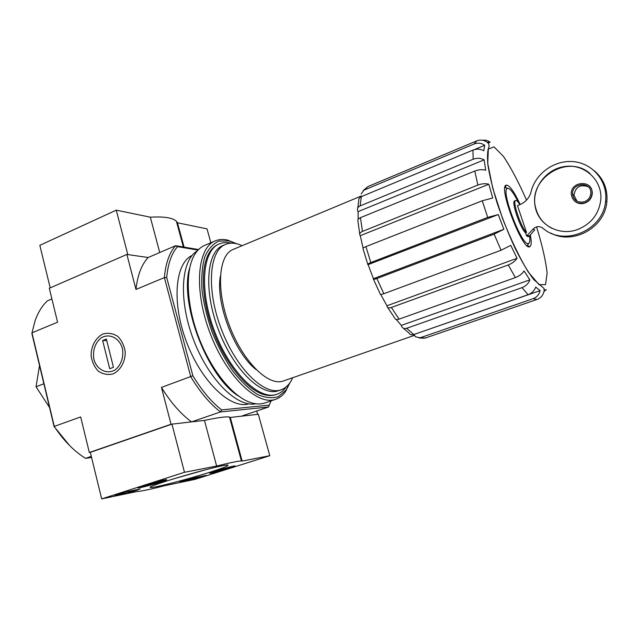 <?xml version="1.0" encoding="UTF-8"?>
<svg xmlns="http://www.w3.org/2000/svg" width="639" height="639" viewBox="0 0 639 639"><rect width="100%" height="100%" fill="white"/><g stroke="black" fill="none" stroke-linecap="round" stroke-linejoin="round"><path stroke-width="0.96" d="M529.563 235.839C530.154 240.384 529.803 242.932 528.509 243.475C522.223 247.477 500.105 189.615 507.462 188.401C509.954 188.034 513.676 192.834 518.636 202.811M533.062 229.129L534.691 229.864L529.356 236.079L528.285 236.678L526.624 235.983L533.062 229.129C536.233 226.102 539.54 225.823 542.99 228.283C563.854 246.918 603.448 230.487 605.604 201.069C607.905 181.628 593.112 163.592 573.91 161.691C554.732 159.558 535.394 173.441 531.017 191.916C529.332 197.978 525.601 202.228 519.826 204.664L517.454 205.582L526.544 232.5L525.57 232.86L526.624 235.983M525.57 232.86C520.242 228.419 511.032 201.213 514.699 200.878L515.665 200.502C512.007 200.83 521.232 228.051 526.544 232.5M519.85 204.648C517.981 201.628 516.592 200.247 515.665 200.502M91.561 457.452L85.546 458.347L91.297 456.366M268.54 406.995L269.203 405.158L221.637 409.895L220.503 411.931L268.54 406.995L241.358 416.197L257.645 414.336L256.718 410.997M221.637 409.895C211.453 401.971 201.868 390.589 192.874 375.756L166.707 277.574L164.383 277.598L190.749 376.706C200.047 392.09 209.959 403.832 220.503 411.931L191.564 421.884L171.036 424.232L161.459 387.41C170.781 402.522 180.813 414.016 191.564 421.884M90.323 452.372L171.947 424.128L204.472 420.414C218.083 417.523 226.43 416.404 229.513 417.067L230.304 417.459L242.141 461.086L269.794 455.711L195.103 479.338L164.71 485.696C149.638 489.53 140.34 491.479 136.818 491.543L101.673 498.891L90.323 452.372L89.332 452.508L171.036 424.232M488.052 143.104L490.137 142.233C488.004 140.54 485.536 139.877 482.733 140.26M363.216 190.55L367.88 186.588L476.646 140.907C480.344 139.526 483.819 139.965 487.07 142.217L490.137 142.233M361.179 193.913L363.966 190.142L474.154 143.959L476.646 140.907M474.234 149.67L484.721 145.293C481.423 143.008 477.9 142.561 474.154 143.959M358.743 201.045C358.447 199.088 359.302 197.619 361.323 196.644L472.956 150.117C476.758 148.687 480.368 148.887 483.803 150.724L484.721 145.293M359.709 233.938L357.992 221.477C357.353 220.008 358.183 218.738 360.492 217.651L474.793 171.052C478.691 169.575 482.317 169.303 485.688 170.23L484.138 159.854L358.072 211.645L357.632 210.718C357.089 208.602 357.928 206.996 360.132 205.902L473.148 159.239L472.956 150.117M484.138 159.854C480.664 158.009 477.006 157.801 473.148 159.239M358.072 211.645L358.183 219.337M367.784 264.314L363.064 248.851C362.537 248.379 363.495 247.636 365.931 246.622L482.229 200.782L492.733 198.002L488.843 184.248L360.284 235.663L359.957 235.256C359.238 233.794 360.061 232.508 362.441 231.414L477.852 185.086L474.793 171.052M488.843 184.248C485.448 183.337 481.782 183.617 477.852 185.086M360.284 235.663L363.112 248.172M368.152 264.778L373.44 278.692L503.859 229.273L498.26 214.576L367.92 264.706C367.385 264.282 368.352 263.564 370.812 262.557L487.725 217.388L482.229 200.782M498.26 214.576L487.725 217.388M373.44 278.692L373.312 278.9C373.184 279.547 374.366 279.419 376.874 278.524L494.115 234.154L503.859 229.273M373.464 279.267L380.237 294.012C380.141 294.683 381.339 294.587 383.831 293.716L501.072 250.248L494.115 234.154M380.7 294.451L386.946 305.785L517.047 258.292L510.777 245.368L501.072 250.248M386.946 305.785L386.962 306.289C387.386 307.846 388.847 308.238 391.364 307.471L508.269 264.961C512.182 263.428 515.106 261.207 517.047 258.292M387.641 307.423L394.694 317.99C395.174 319.5 396.635 319.883 399.087 319.141L515.369 277.582L508.269 264.961M396.212 319.436L401.324 325.403L529.851 279.858L524.06 270.968C522.159 273.883 519.259 276.088 515.369 277.582M401.324 325.403L401.604 326.361C402.594 328.31 404.287 328.949 406.668 328.286L522.055 287.63C525.889 286.128 528.485 283.54 529.851 279.858M403.409 328.23L408.904 332.983C409.974 334.652 411.596 335.179 413.768 334.556L528.038 294.723L522.055 287.63M413.912 334.501L540.099 290.633L535.738 287.055C534.396 290.697 531.832 293.253 528.038 294.723M414.072 334.548L415.454 336.769L420.119 337.799L533.094 298.685C536.84 297.231 539.172 294.547 540.099 290.633M420.119 337.799L425.47 337.991L537.048 299.459L533.094 298.685M544.252 290.322L546.297 289.611L543.957 291.528C543.038 295.394 540.738 298.03 537.048 299.459M414.399 335.355L283.412 380.956C268.684 386.715 243.259 362.105 229.617 326.146C215.798 290.258 218.33 254.969 233.155 249.434L361.378 195.957M85.546 458.347C74.116 451.286 63.708 440.694 54.315 426.556L31.974 332.855L35.185 320.435C38.132 312.271 42.182 305.754 47.318 300.897L51.903 298.924M210.854 242.748L207.012 228.874L177.466 222.779L176.396 221.254C172.642 217.755 163.951 216.397 150.325 217.188L116.258 210.159L127.816 254.578L148.168 257.509C141.61 264.506 137.545 275.161 135.979 289.451L164.383 277.598C165.661 263.244 169.415 252.605 175.637 245.688L148.168 257.509L126.873 254.442L49.307 288.269L57.566 322.176L31.974 332.855L31.95 333.75L54.059 426.485L80.666 416.932L89.332 452.508M166.707 277.574C167.961 263.723 171.572 253.419 177.53 246.646L175.637 245.688L198.561 249.561M69.659 445.623L54.059 426.485M113.071 373.903C120.483 370.42 125.308 361.778 125.244 352.049C124.278 345.675 121.769 340.443 117.72 336.338C113.055 333.406 108.159 332.615 103.023 333.965C95.73 337.568 91.065 346.098 91.113 355.643C92.032 361.914 94.468 367.113 98.414 371.243C103.007 374.262 107.895 375.149 113.071 373.903M135.979 289.451L126.873 254.442M192.874 375.756L161.459 387.41M177.53 246.646L198.042 250.097M248.811 403.864C230.871 409.439 201.82 382.306 186.732 342.544C171.452 302.846 175.006 263.26 192.091 255.44M271.12 400.853L269.203 405.158M43.867 383.743L36.04 386.795L49.523 407.458M39.522 365.524L36.04 386.795M286.096 386.97L285.849 387.33C283.397 390.725 280.409 393.041 276.887 394.271C259.793 400.917 230.391 373.056 214.752 331.833C198.913 290.689 202.236 250.32 219.401 243.866C222.851 242.437 226.621 242.173 230.711 243.068L231.134 243.163M292.63 377.745C289.97 383.951 286.136 387.961 281.128 389.782C264.754 396.156 236.494 369.118 221.39 329.293C206.085 289.547 209.105 250.552 225.559 244.386C230.503 242.397 236.039 242.828 242.157 245.68M281.128 389.782L278.492 390.685C262.046 397.091 233.738 370.117 218.65 330.347C203.362 290.641 206.469 251.67 222.987 245.472L225.559 244.386M530.346 234.928C531.64 241.877 531.456 245.799 529.779 246.71C522.846 251.662 497.781 186.085 506.248 185.142C509.459 185.038 514.099 191.492 520.186 204.52M528.788 243.339L527.143 245.775M504.914 187.602L507.757 188.313M588.199 186.724C580.268 184.088 575.523 186.892 573.966 195.135L577.009 201.277M550.938 233.123C572.752 245.152 604.806 227.891 606.834 202.004C607.881 189.328 603.727 178.92 594.366 170.781M577.928 229.393C591.219 223.842 598.831 214.065 600.78 200.047C602.729 180.414 584.661 163.712 565.188 166.452C545.698 168.768 531.097 189.008 535.33 207.316C538.781 225.287 559.78 236.494 577.928 229.393M575.699 201.972C578.607 203.817 581.77 204.153 585.188 202.97C589.477 201.117 591.842 197.938 592.289 193.433C592.361 190.071 591.099 187.363 588.511 185.302M584.989 202.835C589.278 200.981 591.642 197.794 592.089 193.282C593.152 179.519 570.18 180.837 571.306 194.336C572.776 201.692 577.336 204.52 584.989 202.835M590.013 173.552C567.504 153.304 527.67 178.944 535.57 207.451C537.83 216.837 543.27 223.786 551.896 228.307M584.581 201.684C588.375 200.039 590.452 197.227 590.827 193.242C591.698 181.204 571.625 182.347 572.552 194.168C573.814 200.67 577.832 203.178 584.581 201.684M230.304 417.459L258.324 414.264L269.794 455.711M204.472 420.414L216.637 466.047C230.232 462.66 238.499 460.967 241.414 460.959L242.141 461.086M171.947 424.128L184.479 472.293L216.637 466.047M101.673 498.891L184.479 472.293M114.796 495.201L125.46 491.99L140.101 489.003L131.874 491.918L114.796 495.201M195.51 478.667L179.823 481.934L182.522 480.951L193.202 478.004L206.213 475.344L195.51 478.667L195.294 477.844L188.832 479.186M210.359 472.069C188.018 479.226 153.208 488.26 150.668 487.453C142.777 487.206 219.225 464.849 227.316 465.04C230.288 465.144 224.632 467.492 210.359 472.069M160.716 482.118C152.681 484.713 139.661 488.076 138.2 487.916C134.214 488.028 164.087 479.346 166.595 479.665C167.394 479.769 165.429 480.592 160.716 482.118M229.097 468.275C219.672 471.159 213.282 472.836 209.927 473.299C206.613 473.427 233.011 465.671 235.024 465.927L229.097 468.275M205.758 469.729L172.458 479.178M199.232 476.766L195.294 477.844M136.083 489.801L129.645 491.519M122.848 492.837L120.907 493.236M122.808 492.661L123.007 493.492M128.303 491.407L128.407 491.838L131.283 490.792M129.669 491.615L128.407 491.838M153.136 483.995L145.229 485.864L151.747 483.579L159.023 482.11L153.136 483.995L152.945 483.244M162.09 480.696L164.119 480.424C166.396 480.576 143.735 487.166 140.947 487.166C137.409 487.485 155.429 481.974 162.09 480.696M146.443 485.249L146.547 485.68M222.684 469.889L216.134 471.462L222.316 469.338L228.115 468.163L222.684 469.889L222.516 469.274M231.39 466.797L232.82 466.606C234.745 466.694 214.544 472.628 212.324 472.62C209.352 472.916 226.014 467.82 231.39 466.797M116.258 210.159L39.826 245.328L50.201 287.877M159.742 252.525L150.325 217.188M184.072 247.109L177.466 222.779M182.834 244.985L183.297 244.753M289.842 382.857L286.008 390.094L278.452 396.587C272.286 398.624 265.265 397.889 257.413 394.391C249.266 389.239 241.127 381.547 232.987 371.307C225.136 359.829 218.258 346.977 212.356 332.751C207.268 318.214 203.817 304.052 202.012 290.258C201.245 277.198 202.18 266.032 204.815 256.766C208.33 248.922 213.067 243.699 219.025 241.095L228.986 240.903L236.67 243.731M276.383 394.439C272.597 395.868 268.356 395.892 263.635 394.511C246.934 389.67 225.886 364.142 213.714 332.232C201.501 300.33 200.159 267.278 209.376 252.533C211.964 248.347 215.143 245.536 218.921 244.082M289.898 382.777L285.369 391.843C282.757 395.469 279.562 397.945 275.792 399.255C257.757 406.252 226.709 377.018 210.223 333.566C193.529 290.194 197.155 247.708 215.263 240.879C218.945 239.345 222.971 239.058 227.34 240.016L236.757 243.755M275.792 399.255L264.945 402.961C260.784 404.375 256.135 404.287 250.999 402.674C233.315 397.194 211.477 370.804 198.921 337.879C186.324 304.979 184.99 270.752 194.512 254.873C197.267 250.248 200.662 247.077 204.712 245.36L215.263 240.879M238.946 396.324C207.587 377.713 178.808 302.423 189.759 267.645M255.792 403.768C237.492 407.866 208.769 379.909 193.585 339.924C178.233 300.003 180.981 260.017 197.355 250.863M122.353 348.255C123.958 356.45 121.242 364.909 115.491 369.63C107.256 374.989 96.864 369.965 93.901 359.39C92.559 350.675 94.804 343.63 100.635 338.239C108.726 332.783 119.261 337.544 122.353 348.255M113.462 367.289L109.724 368.727L102.631 340.523L106.346 339.045L113.462 367.289M106.737 340.595L102.631 340.523M363.966 190.142L367.88 186.588M360.132 205.902L361.323 196.644M362.441 231.414L360.492 217.651M370.812 262.557L365.931 246.622M383.831 293.716L376.874 278.524M399.087 319.141L391.364 307.471M413.768 334.556L406.668 328.286M256.023 369.518C234.521 352.952 215.399 302.91 220.367 276.224M536.552 226.877C542.199 245.08 545.73 260.488 547.128 273.117L545.538 284.659L538.996 284.627L528.325 272.102C519.619 257.709 511.04 239.889 502.589 218.626L492.741 188.154L487.749 163.448L488.332 149.055L494.011 146.866L503.444 156.355C511.032 167.777 518.732 182.371 526.536 200.135M529.356 236.079L527.694 235.376M199.056 476.814L199.272 477.637M137.105 489.586L137.297 490.337M131.65 491.016L131.874 491.918M219.401 243.866L218.426 244.282M276.887 394.271L275.888 394.614M487.102 142.201C488.723 143.344 489.346 144.941 488.971 147.002C487.581 149.582 487.198 155.333 487.805 164.247C489.514 175.366 492.685 188.481 497.318 203.585C502.653 219.169 508.628 234.154 515.258 248.539C521.919 261.758 528.094 272.118 533.797 279.626L544.069 288.508L544.148 291.48M357.76 208.082L358.735 201.045M419.232 338.007L424.687 338.191M527.534 245.688L529.779 246.71M505.257 187.403L506.248 185.142M507.462 188.401L505.209 187.419M528.509 243.475L527.487 245.703M606.834 202.004L605.604 201.069M573.966 195.135L572.552 194.168M229.513 417.067L241.414 460.959M151.1 486.71L150.668 487.453M164.119 480.424L164.375 479.977M140.692 487.014L140.26 486.766M183.377 246.997L176.396 221.254M228.986 240.903L227.34 240.016M286.008 390.094L285.369 391.843"/></g></svg>
